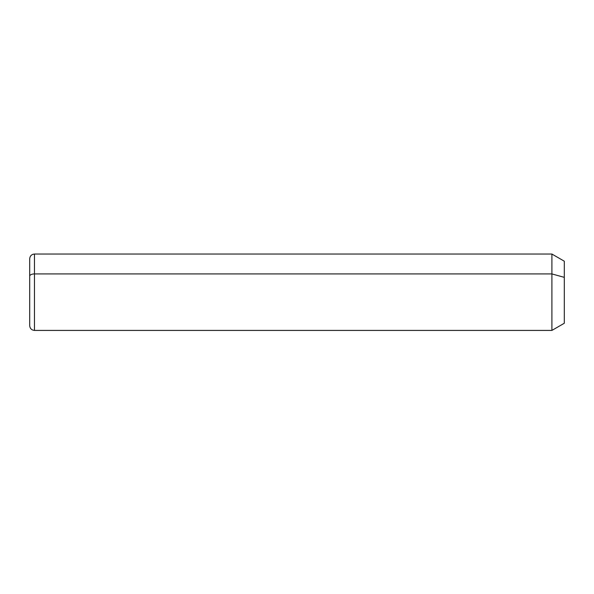 <?xml version="1.0" encoding="UTF-8"?>
<svg xmlns="http://www.w3.org/2000/svg" width="594" height="594" viewBox="0 0 594 594"><rect width="100%" height="100%" fill="white"/><g stroke="black" fill="none" stroke-linecap="round" stroke-linejoin="round"><path stroke-width="0.89" d="M551.9 273.923L564.3 277.353L564.3 323.255L551.9 330.413L551.9 254.039L551.9 330.413L34.474 330.413L34.474 273.923L551.9 273.923L34.474 273.923L34.474 254.039L34.474 273.923A4.774 2.287 180 0 0 29.7 276.21L29.7 258.813C29.982 255.917 31.571 254.321 34.474 254.039L551.9 254.039L564.3 261.204L564.3 277.353L551.9 273.923M564.3 307.098L564.3 277.353M29.7 276.21A4.774 2.287 0 0 1 34.474 273.923L34.474 330.413C31.601 330.153 30.012 328.564 29.7 325.638L29.7 276.21"/></g></svg>
